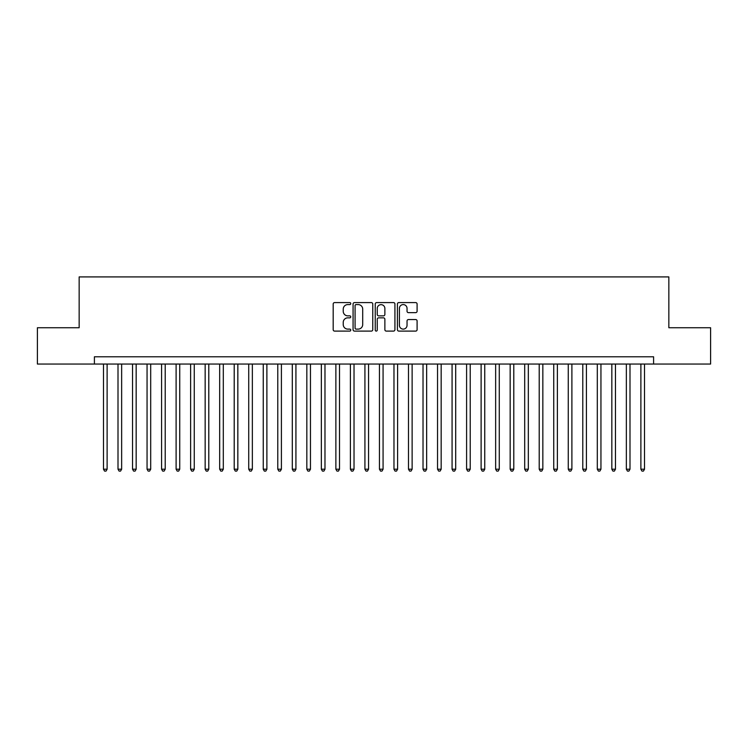 <?xml version="1.0" encoding="UTF-8"?>
<svg xmlns="http://www.w3.org/2000/svg" width="748" height="748" viewBox="0 0 748 748"><rect width="100%" height="100%" fill="white"/><g stroke="black" fill="none" stroke-linecap="round" stroke-linejoin="round"><path stroke-width="1.12" d="M350.765 303.585A1 1 0 0 0 349.765 302.594L334.618 302.594A1.421 1.421 0 0 0 333.187 304.015L333.187 329.681A1.421 1.421 0 0 0 334.618 331.102L349.765 331.102A1 1 0 0 0 350.765 330.102A1 1 0 0 0 349.765 329.111L347.801 329.111A4.563 4.563 0 0 1 343.239 324.548L343.239 322.407A4.563 4.563 0 0 1 347.801 317.844L349.765 317.844A1 1 0 0 0 350.765 316.843A1 1 0 0 0 349.765 315.852L347.801 315.852A4.563 4.563 0 0 1 343.239 311.29L343.239 309.148A4.563 4.563 0 0 1 347.801 304.586L349.765 304.586A1 1 0 0 0 350.765 303.585M415.664 312.645A1.421 1.421 0 0 0 417.094 311.215L417.094 304.015A1.421 1.421 0 0 0 415.664 302.594L398.843 302.594A1.421 1.421 0 0 0 397.412 304.015L397.412 329.681A1.421 1.421 0 0 0 398.843 331.102L415.664 331.102A1.421 1.421 0 0 0 417.094 329.681L417.094 320.986A1.421 1.421 0 0 0 415.664 319.555L408.464 319.555A1.421 1.421 0 0 0 407.043 320.986L407.043 325.296A3.815 3.815 0 0 1 403.228 329.111A3.815 3.815 0 0 1 399.413 325.296L399.413 308.4A3.815 3.815 0 0 1 403.228 304.586A3.815 3.815 0 0 1 407.043 308.4L407.043 311.215A1.421 1.421 0 0 0 408.464 312.645L415.664 312.645M94.407 364.052L37.4 364.052L37.4 327.736L79.157 327.736L79.157 276.91L668.843 276.91L668.843 327.736L710.6 327.736L710.6 364.052L653.593 364.052L653.593 356.787L94.407 356.787L94.407 364.052L653.593 364.052M372.756 304.015A1.421 1.421 0 0 0 371.326 302.594L354.505 302.594A1.421 1.421 0 0 0 353.075 304.015L353.075 329.681A1.421 1.421 0 0 0 354.505 331.102L371.326 331.102A1.421 1.421 0 0 0 372.756 329.681L372.756 304.015M376.674 302.594L393.495 302.594A1.421 1.421 0 0 1 394.925 304.015L394.925 329.681A1.421 1.421 0 0 1 393.495 331.102L386.295 331.102A1.421 1.421 0 0 1 384.874 329.681L384.874 319.274A1.421 1.421 0 0 0 383.444 317.844L378.666 317.844A1.421 1.421 0 0 0 377.244 319.274L377.244 330.102A1 1 0 0 1 376.244 331.102A1 1 0 0 1 375.244 330.102L375.244 304.015A1.421 1.421 0 0 1 376.674 302.594M356.076 304.586A1 1 0 0 0 355.076 305.586L355.076 328.11A1 1 0 0 0 356.076 329.111L358.142 329.111A4.563 4.563 0 0 0 362.705 324.548L362.705 309.148A4.563 4.563 0 0 0 358.142 304.586L356.076 304.586M384.874 308.475A3.815 3.815 0 0 0 381.059 304.66A3.815 3.815 0 0 0 377.244 308.475L377.244 314.422A1.421 1.421 0 0 0 378.666 315.852L383.444 315.852A1.421 1.421 0 0 0 384.874 314.422L384.874 308.475M103.486 364.052L103.486 469.211L107.114 469.211L107.114 364.052M107.114 469.211L106.029 471.09L104.57 471.09L103.486 469.211M118.006 364.052L118.006 469.211L121.644 469.211L121.644 364.052M121.644 469.211L120.55 471.09L119.1 471.09L118.006 469.211M132.536 364.052L132.536 469.211L136.164 469.211L136.164 364.052M136.164 469.211L135.079 471.09L133.621 471.09L132.536 469.211M147.057 364.052L147.057 469.211L150.694 469.211L150.694 364.052M150.694 469.211L149.6 471.09L148.151 471.09L147.057 469.211M161.587 364.052L161.587 469.211L165.214 469.211L165.214 364.052M165.214 469.211L164.121 471.09L162.671 471.09L161.587 469.211M176.107 364.052L176.107 469.211L179.735 469.211L179.735 364.052M179.735 469.211L178.65 471.09L177.192 471.09L176.107 469.211M190.628 364.052L190.628 469.211L194.265 469.211L194.265 364.052M194.265 469.211L193.171 471.09L191.722 471.09L190.628 469.211M205.158 364.052L205.158 469.211L208.786 469.211L208.786 364.052M208.786 469.211L207.701 471.09L206.242 471.09L205.158 469.211M219.678 364.052L219.678 469.211L223.306 469.211L223.306 364.052M223.306 469.211L222.221 471.09L220.772 471.09L219.678 469.211M234.208 364.052L234.208 469.211L237.836 469.211L237.836 364.052M237.836 469.211L236.742 471.09L235.293 471.09L234.208 469.211M248.729 364.052L248.729 469.211L252.356 469.211L252.356 364.052M252.356 469.211L251.272 471.09L249.813 471.09L248.729 469.211M263.249 364.052L263.249 469.211L266.886 469.211L266.886 364.052M266.886 469.211L265.792 471.09L264.343 471.09L263.249 469.211M277.779 364.052L277.779 469.211L281.407 469.211L281.407 364.052M281.407 469.211L280.322 471.09L278.864 471.09L277.779 469.211M292.3 364.052L292.3 469.211L295.928 469.211L295.928 364.052M295.928 469.211L294.843 471.09L293.394 471.09L292.3 469.211M306.83 364.052L306.83 469.211L310.457 469.211L310.457 364.052M310.457 469.211L309.363 471.09L307.914 471.09L306.83 469.211M321.35 364.052L321.35 469.211L324.978 469.211L324.978 364.052M324.978 469.211L323.893 471.09L322.435 471.09L321.35 469.211M335.871 364.052L335.871 469.211L339.508 469.211L339.508 364.052M339.508 469.211L338.414 471.09L336.965 471.09L335.871 469.211M350.401 364.052L350.401 469.211L354.028 469.211L354.028 364.052M354.028 469.211L352.944 471.09L351.485 471.09L350.401 469.211M364.921 364.052L364.921 469.211L368.549 469.211L368.549 364.052M368.549 469.211L367.464 471.09L366.015 471.09L364.921 469.211M379.451 364.052L379.451 469.211L383.079 469.211L383.079 364.052M383.079 469.211L381.985 471.09L380.536 471.09L379.451 469.211M393.972 364.052L393.972 469.211L397.599 469.211L397.599 364.052M397.599 469.211L396.515 471.09L395.056 471.09L393.972 469.211M408.492 364.052L408.492 469.211L412.129 469.211L412.129 364.052M412.129 469.211L411.035 471.09L409.586 471.09L408.492 469.211M423.022 364.052L423.022 469.211L426.65 469.211L426.65 364.052M426.65 469.211L425.565 471.09L424.107 471.09L423.022 469.211M437.543 364.052L437.543 469.211L441.17 469.211L441.17 364.052M441.17 469.211L440.086 471.09L438.637 471.09L437.543 469.211M452.073 364.052L452.073 469.211L455.7 469.211L455.7 364.052M455.7 469.211L454.606 471.09L453.157 471.09L452.073 469.211M466.593 364.052L466.593 469.211L470.221 469.211L470.221 364.052M470.221 469.211L469.136 471.09L467.678 471.09L466.593 469.211M481.114 364.052L481.114 469.211L484.751 469.211L484.751 364.052M484.751 469.211L483.657 471.09L482.208 471.09L481.114 469.211M495.644 364.052L495.644 469.211L499.271 469.211L499.271 364.052M499.271 469.211L498.187 471.09L496.728 471.09L495.644 469.211M510.164 364.052L510.164 469.211L513.792 469.211L513.792 364.052M513.792 469.211L512.707 471.09L511.258 471.09L510.164 469.211M524.694 364.052L524.694 469.211L528.322 469.211L528.322 364.052M528.322 469.211L527.228 471.09L525.779 471.09L524.694 469.211M539.215 364.052L539.215 469.211L542.842 469.211L542.842 364.052M542.842 469.211L541.758 471.09L540.299 471.09L539.215 469.211M553.735 364.052L553.735 469.211L557.372 469.211L557.372 364.052M557.372 469.211L556.278 471.09L554.829 471.09L553.735 469.211M568.265 364.052L568.265 469.211L571.893 469.211L571.893 364.052M571.893 469.211L570.808 471.09L569.35 471.09L568.265 469.211M582.785 364.052L582.785 469.211L586.413 469.211L586.413 364.052M586.413 469.211L585.329 471.09L583.879 471.09L582.785 469.211M597.306 364.052L597.306 469.211L600.943 469.211L600.943 364.052M600.943 469.211L599.849 471.09L598.4 471.09L597.306 469.211M611.836 364.052L611.836 469.211L615.464 469.211L615.464 364.052M615.464 469.211L614.379 471.09L612.921 471.09L611.836 469.211M626.356 364.052L626.356 469.211L629.994 469.211L629.994 364.052M629.994 469.211L628.9 471.09L627.45 471.09L626.356 469.211M640.886 364.052L640.886 469.211L644.514 469.211L644.514 364.052M644.514 469.211L643.43 471.09L641.971 471.09L640.886 469.211"/></g></svg>
